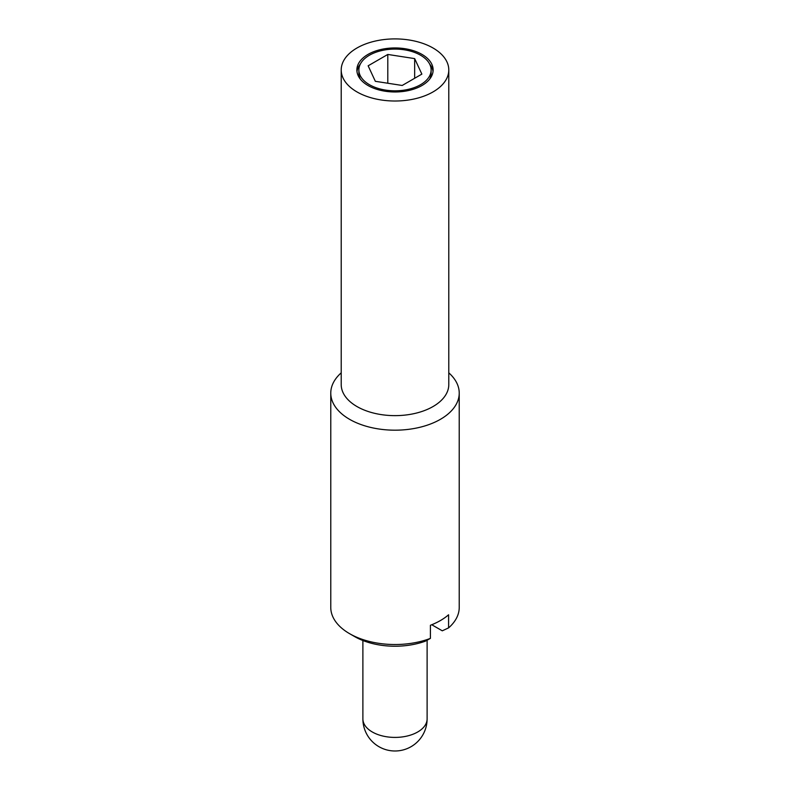 <?xml version="1.0" encoding="UTF-8"?>
<svg xmlns="http://www.w3.org/2000/svg" width="790" height="790" viewBox="0 0 790 790"><rect width="100%" height="100%" fill="white"/><g stroke="black" fill="none" stroke-linecap="round" stroke-linejoin="round"><path stroke-width="1.19" d="M341.211 372.841A64.227 37.081 0 0 0 330.773 393.104L330.773 607.441A64.227 37.081 0 0 0 349.585 633.669L354.621 636.572A57.097 32.963 0 0 0 425.257 641.213L430.412 638.379L430.412 625.265A64.227 37.081 0 0 0 448.582 614.778L448.582 627.892L442.281 630.815L431.765 624.742M354.621 636.572L349.585 633.669A64.227 37.081 0 0 0 430.412 638.379M448.582 627.892A64.227 37.081 0 0 0 459.227 607.441L459.227 393.104A64.227 37.081 0 0 0 448.789 372.841M330.773 393.104A64.227 37.081 0 0 0 349.585 419.322A64.227 37.081 0 0 0 419.579 427.36A64.227 37.081 0 0 0 459.227 393.104M341.211 69.955L341.211 384.582A53.789 31.057 0 0 0 356.971 406.544A53.789 31.057 0 0 0 415.579 413.279A53.789 31.057 0 0 0 448.789 384.582L448.789 69.955A53.789 31.057 0 0 0 433.029 48.002A53.789 31.057 0 0 0 374.421 41.268A53.789 31.057 0 0 0 341.211 69.955A53.789 31.057 0 0 0 356.971 91.916A53.789 31.057 0 0 0 415.579 98.651A53.789 31.057 0 0 0 448.789 69.955M420.547 55.211A36.123 20.856 0 0 0 381.175 50.688A36.123 20.856 0 0 0 358.877 69.955A36.123 20.856 0 0 0 369.453 84.708A36.123 20.856 0 0 0 408.825 89.231A36.123 20.856 0 0 0 431.123 69.955A36.123 20.856 0 0 0 420.547 55.211M358.877 69.955L358.877 73.233A36.123 20.856 0 0 0 360.368 79.178M368.041 85.527A38.127 22.011 180 0 1 356.873 69.955A38.127 22.011 180 0 1 380.405 49.622A38.127 22.011 180 0 1 421.959 54.392A38.127 22.011 180 0 1 433.127 69.955A38.127 22.011 180 0 1 409.595 90.297A38.127 22.011 180 0 1 368.041 85.527M360.368 64.02A38.127 22.011 0 0 0 356.971 71.594M433.029 71.594A38.127 22.011 0 0 0 429.632 64.02M387.801 83.236L387.801 54.451L414.661 58.608L414.661 78.269M414.661 58.608L421.86 74.112L402.199 85.468L375.339 81.311L368.14 65.797L387.801 54.451M429.632 79.178A36.123 20.856 0 0 0 431.123 73.233L431.123 69.955M372.297 731.984A32.114 18.535 180 0 1 362.887 718.88A32.114 32.114 0 0 0 378.943 746.688A32.114 32.114 0 0 0 427.113 718.88A32.114 18.535 180 0 1 407.285 736.004A32.114 18.535 180 0 1 372.297 731.984M427.113 640.206L427.113 718.88M362.887 640.522L362.887 718.88"/></g></svg>
